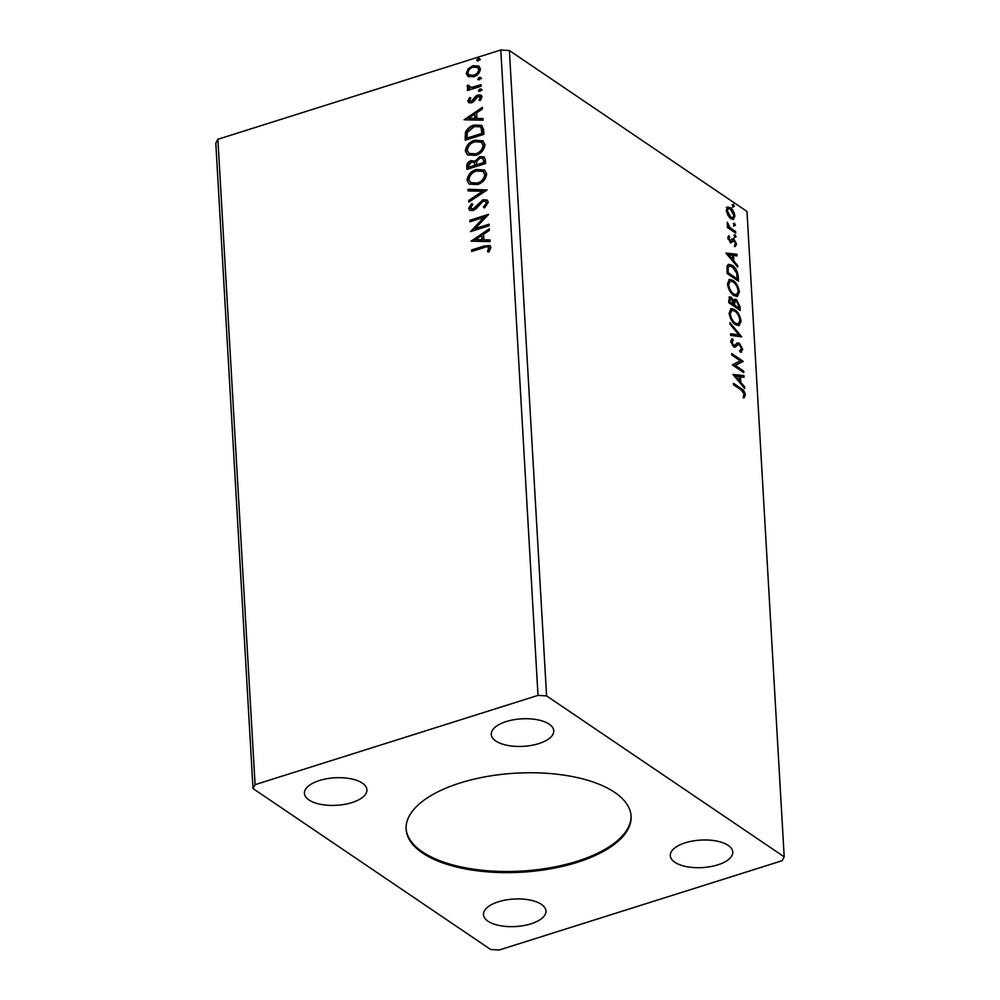 <?xml version="1.0" encoding="UTF-8"?>
<svg xmlns="http://www.w3.org/2000/svg" width="1000" height="1000" viewBox="0 0 1000 1000"><rect width="100%" height="100%" fill="white"/><g stroke="black" fill="none" stroke-linecap="round" stroke-linejoin="round"><path stroke-width="1.5" d="M460.012 783.012A112.688 49.6 176.7 0 0 406.112 829.175A112.688 49.6 176.7 0 0 577.2 862.375A112.688 49.6 176.7 0 0 631.1 816.2A112.688 49.6 176.7 0 0 460.012 783.012M406.087 828.612A112.688 49.6 176.7 0 0 577.137 861.25A112.688 49.6 176.7 0 0 631.062 815.65M506.225 721.562A31.3 13.775 176.7 0 0 491.25 734.388A31.3 13.775 176.7 0 0 538.775 743.612A31.3 13.775 176.7 0 0 553.75 730.788A31.3 13.775 176.7 0 0 506.225 721.562M498.438 901.775A31.3 13.775 176.7 0 0 483.462 914.6A31.3 13.775 176.7 0 0 530.988 923.812A31.3 13.775 176.7 0 0 545.962 910.987A31.3 13.775 176.7 0 0 498.438 901.775M685.263 842.812A31.3 13.775 176.7 0 0 670.288 855.638A31.3 13.775 176.7 0 0 717.812 864.862A31.3 13.775 176.7 0 0 732.788 852.038A31.3 13.775 176.7 0 0 685.263 842.812M319.4 780.525A31.3 13.775 176.7 0 0 304.425 793.35A31.3 13.775 176.7 0 0 351.95 802.575A31.3 13.775 176.7 0 0 366.925 789.75A31.3 13.775 176.7 0 0 319.4 780.525M253.012 788.55L490.625 949.475L499.212 950L782.125 860.725L784.2 856.838L546.587 695.9L509.375 50.525L500.788 50L217.875 139.275L215.8 143.162L253.012 788.55L255.087 784.663L217.875 139.275M732.938 374.462L743.95 375.625L744.038 377.275L740.512 376.825L740.825 382.337L744.587 386.825L744.688 388.475L732.938 374.462M739.837 350.613L741.562 348.825L739.475 344.775L738.375 344.513L735.288 347L733.6 346.6L730.738 341.287L732.45 338.8L733.213 340.462L731.912 342.1L733.462 345.062L734.887 345.138L737.463 342.863L739.4 343.275L742.725 349.5L740.487 352.238L739.837 350.613L740.562 350.513L739.488 350.85M741.5 352.088L740.487 352.238M733.213 340.462L730.837 342.438M732.275 345.3L734.887 345.138M735.588 324.712C732.337 322.625 730.188 318.775 729.112 313.163L731.1 308.612L734.663 309.575C737.913 311.675 740.05 315.538 741.087 321.163L739.087 325.637L735.588 324.712M733.9 295.5C730.662 293.412 728.5 289.562 727.438 283.95L729.412 279.4L732.975 280.363C736.225 282.462 738.363 286.325 739.4 291.95L737.4 296.425L733.9 295.5M725.938 253.088L736.95 254.25L737.05 255.9L733.512 255.438L733.825 260.963L737.6 265.45L737.688 267.1L725.938 253.088M735.2 237.338L734.175 235.438L735.062 234.825L736.075 236.725L734.137 237.675M734.175 235.438L735.062 234.825L734.2 235.087M734.538 225.763L733.512 223.85L734.388 223.238L735.413 225.138L733.462 226.088M733.512 223.85L734.388 223.238L733.525 223.512M733.45 206.875L732.425 204.963L733.3 204.35L734.325 206.25L732.375 207.213M732.425 204.963L733.3 204.35L732.438 204.625M784.2 856.838L746.988 211.45L509.375 50.525M727.412 207.1L730.288 207.638C732.638 209.188 734.175 212 734.887 216.075L733.462 219.363L730.925 218.713L727.887 215.25L726.275 210.238L727.738 206.962M735.725 233.1L727.4 227.463L727.312 225.95L728.538 226.775L727.237 222.262L729.975 227.525L735.638 231.588L735.725 233.1M727.862 237.838L728.875 235.725L729.638 237.087L728.875 238.425L730.088 240.65L732.65 238.75L733.9 239.125L736.5 243.938L735.55 246.287L734.725 244.9L735.487 243.412L734.038 240.662L731.462 242.575L730.212 242.188L727.862 237.838M738.238 276.637L738.5 281.2L727.113 273.488L727.075 266.112L728.562 264.288L732.25 265.35C735.525 267.35 737.525 271.112 738.238 276.637L737.175 276.975L737.375 280.438M740.188 310.413L728.8 302.688L729.513 296.85L731.2 297.3L733.725 300.788L734.75 299.225L736.462 299.662L739.963 306.488L740.188 310.413M741.712 336.85L730.688 335.425L730.588 333.787L738.95 334.862L730.037 324.237L729.938 322.587L741.712 336.85M743.688 371.1L743.775 372.612L732.375 364.888L740.312 360.825L731.812 355.075L731.725 353.562L743.125 361.275L735.212 365.363L743.688 371.1L742.638 371.838M741.112 389.925L733.525 384.787L733.438 383.275L741.137 388.488C743.162 389.288 744.562 391.388 745.337 394.787L744.237 397.6L743.312 396.238L744.163 394.012L741.112 389.925M479.425 79.812L477.788 79.05L479.275 77.3L480.9 78.062L479.425 79.812M478.15 79.725L477.788 79.05L478.438 79.488L479.925 77.737L479.275 77.3M480.538 77.4L480.9 78.062M480.087 91.4L478.462 90.638L479.938 88.888L481.575 89.65L480.087 91.4M478.825 91.3L478.462 90.638L479.113 91.075L480.6 89.325L479.938 88.888M481.213 88.987L481.575 89.65M464.05 119.8L482.35 107.35L482.45 109L476.575 112.912L476.887 118.425L483 118.55L483.088 120.2L464.05 119.8M475.688 155.35L467.5 154.85L465.363 151.012C466.213 145.45 469.338 141.875 474.725 140.275L482.887 140.838L484.988 144.7C484.113 150.188 481.012 153.75 475.688 155.35M471.037 241.175L489.35 228.738L489.438 230.375L483.575 234.288L483.888 239.8L489.988 239.925L490.087 241.575L471.037 241.175M470.575 207.775L473.062 209L483.013 199.713L487.125 200.075L488.312 202.262L484.475 207.963L483.462 207.037L486.4 202.975L485.562 201.412L483.075 201.225L476.025 208.812L473.225 210.487L469.738 210.287L468.663 208.35L471.613 203.562L472.825 204.375L470.575 207.775L471.525 209.05M477.375 184.562L469.188 184.062L467.038 180.225C467.887 174.662 471.012 171.088 476.413 169.488L484.575 170.05L486.675 173.912C485.8 179.4 482.7 182.95 477.375 184.562M478.338 60.925L476.7 60.163L478.188 58.412L479.812 59.175L478.338 60.925M477.062 60.838L476.7 60.163L477.35 60.6L478.837 58.85L478.188 58.412M479.45 58.513L479.812 59.175M546.587 695.9L538 695.387L255.087 784.663M538 695.387L500.788 50M485.588 163.512L466.9 169.412L466.75 166.625C466.712 163.6 468.175 161.6 471.112 160.637L475.2 161.225L479.787 156.625L484.038 156.925L485.363 159.588L485.588 163.512M474.75 160.863L475.85 161.675L480.438 157.062L479.787 156.625M487.113 189.95L468.787 202.138L468.7 200.5L482.6 191.25L468.15 190.95L468.05 189.3L487.113 189.95M488.15 252.05L489.438 249.675L489 248.15C487.975 246.588 486.325 246.4 484.062 247.575L471.637 251.5L471.55 249.988L484.162 246.012L489.913 245.55L490.925 247.537L488.975 251.925L487.5 251.612L488.713 247.375M489.087 224.2L489.175 225.712L470.487 231.612L483.862 217.387L469.925 221.788L469.837 220.275L488.525 214.375L475.188 228.588L489.087 224.2M483.638 129.738L483.9 134.3L465.225 140.2L465.45 132.338C467.375 128.488 470.25 126.062 474.1 125.087L481.725 125.337L483.638 129.738M469.513 100.438L471.438 101.312L475.775 96.088L477.863 94.925L481.087 95.162L481.987 96.862L480.325 100.562L479 100.087L480.325 97.562L478.013 96.412L473.663 101.65L471.587 102.8L468.675 102.625L467.837 101.05L469.613 97.525L470.838 98.038L469.513 100.438L470.312 101.363M479.65 100.538L480.975 98.012L480.062 96.825M468.688 86.163L471.75 87.375L481.037 84.688L481.125 86.2L467.475 90.512L467.388 89L469.4 88.362L467.775 87.788L467.4 85.15L468.9 85.412L469.6 87.225M468.75 76.825L466.25 73.463L468.263 68.675L473.038 65.675L478.85 66.1L480.387 69C479.787 72.987 477.55 75.575 473.675 76.762L467.825 76.35M478.837 58.85L480.462 59.625M467.525 169.213L467.4 167.075C467.362 164.037 468.825 162.037 471.763 161.088L471.112 160.637M471.763 161.088L475.85 161.675M480.438 157.062L484.338 157.162M484.137 161.312L482.537 158.338L479.875 158.138L476.675 161.562L476.637 164.8L484.237 163.05L482.825 158.588M475.325 165.075L473.812 162.3L471.238 162.138L468.638 165.725L468.738 167.288L475.375 165.837L474.1 162.55M475.375 165.837L474.675 164.625M468.738 167.288L474.725 165.4M484.237 163.05L483.488 160.875M476.637 164.8L483.587 162.6M469.538 184.275L467.038 180.225M467.688 180.675C468.55 175.113 471.662 171.525 477.062 169.925L476.413 169.488M477.062 169.925L484.888 170.287M471.075 182.875L477.925 183.5C482.188 182.225 484.675 179.4 485.412 175.012L483.275 171.588M476.5 171C472.225 172.275 469.7 175.125 468.95 179.562L470.712 182.65L477.275 183.05C481.538 181.788 484.025 178.962 484.762 174.562L482.962 171.35L476.5 171M485.412 175.012L484.762 174.562M477.925 183.5L477.275 183.05M469.4 201.737L468.7 200.5M469.35 200.938L483.25 191.688L482.6 191.25M468.775 190.963L468.05 189.3M468.7 189.737L486.85 190.125M484.575 207.887L483.462 207.037M484.113 207.475L487.05 203.412L486.4 202.975M487.05 203.412L485.838 201.663M470.075 210.475L468.663 208.35M469.312 208.8L472.262 204L471.613 203.562M471.225 208.212L473.062 209M473.713 209.438L476.075 207.763L475.425 207.325M476.075 207.763L477.825 205.312L477.175 204.875M477.825 205.312L483.663 200.15L483.013 199.713M483.663 200.15L487.425 200.3M472.25 251.312L471.55 249.988M472.2 250.425L484.812 246.45L490.213 245.8M489.438 249.675L488.787 249.237M489.65 248.6L489.062 247.55M471.938 241.2L489.4 229.575M490.012 240.362L483.888 239.8M475.538 239.638L482.587 240.2L481.688 235.538L475.538 239.638L481.938 239.762L481.688 235.538M482.587 240.2L481.938 239.762M471.575 231.262L484.513 217.825L483.862 217.387M470.538 221.588L469.837 220.275M470.487 220.712L488.125 215.15M489.125 224.838L475.188 228.588M467.85 155.062L465.363 151.012M466.012 151.463C466.863 145.9 469.988 142.312 475.375 140.712L474.725 140.275M475.375 140.712L483.2 141.075M469.387 153.663L476.25 154.288C480.5 153.012 483 150.188 483.725 145.8L481.6 142.375M474.812 141.788C470.538 143.062 468.025 145.912 467.275 150.35L469.025 153.438L475.6 153.85C479.85 152.575 482.337 149.75 483.075 145.363L481.275 142.137L474.812 141.788M483.725 145.8L483.075 145.363M476.25 154.288L475.6 153.85M465.838 140L466.1 132.775L465.45 132.338M466.1 132.775C468.025 128.925 470.913 126.512 474.75 125.525L474.1 125.087M474.75 125.525L482.05 125.575M481.75 128.312L480.075 126.762L474.188 126.6L467.262 132.575L467.05 138.075L482.55 133.837L481.75 128.312L480.387 127M467.05 138.075L481.9 133.387L481.1 127.875M482.55 133.837L481.9 133.387M464.938 119.812L482.4 108.2M483.025 118.975L476.887 118.425M468.537 118.25L475.588 118.825L474.688 114.162L468.537 118.25L474.938 118.387L474.688 114.162M475.588 118.825L474.938 118.387M469.025 102.812L467.837 101.05M468.488 101.5L470.262 97.963L469.613 97.525M470.163 100.875L471.438 101.312M472.088 101.75L473.3 101L472.65 100.562M473.3 101L476.425 96.525L475.775 96.088M476.425 96.525L478.512 95.363L477.863 94.925M478.512 95.363L481.375 95.4M480.975 98.012L480.45 97.025M480.6 89.325L482.225 90.087M468.088 90.312L467.388 89M468.038 89.438L470.05 88.8L469.4 88.362M468.15 88L467 86.45M467.65 86.888L467.4 85.15M468.05 85.588L468.775 85.712M469.338 86.6L471.75 87.375M472.4 87.825L481.075 85.325M479.925 77.737L481.55 78.513M468.15 76.55L466.25 73.463M466.9 73.9L468.913 69.125L468.263 68.675M468.913 69.125L473.688 66.125L473.038 65.675M473.688 66.125L479.162 66.338M469.387 75.138L474.25 75.688C477.137 74.85 478.85 72.938 479.35 69.975L477.85 67.675M473.137 67.188C470.238 68.037 468.5 69.95 467.925 72.938L469.05 74.938L473.6 75.25C476.488 74.4 478.2 72.5 478.7 69.525L477.537 67.438L473.137 67.188M479.35 69.975L478.7 69.525M474.25 75.688L473.6 75.25M732.237 204.688L733.25 206.588M726.338 207.438L730.288 207.638M729.212 207.975L731.012 209.65M733.812 216.388L734.887 216.075M733.825 216.412L732.9 219.45M729.075 217L732.875 217.712L733.863 215.387L730.375 209.15L728.4 208.612L727.288 210.925L730.837 217.2L732.875 217.712M728.4 208.612L726.275 210.287M726.375 211.225L727.288 210.925M729.775 217.537L730.837 217.2M733.325 223.575L734.338 225.475M727.375 227.05L728.538 226.775M727.125 223.912L728.162 223.588M727.262 224.412L728.05 224.163M728.075 226.925L728.9 227.862L729.975 227.525M728.9 227.862L734.575 231.925L735.638 231.588M733.988 235.162L735.013 237.062M728.088 236.55L728.575 237.425L729.638 237.087M728.575 237.425L727.812 238.762M727.987 238.713L728.875 238.425M730.812 240.8L730.088 240.65M731.575 239.088L733.9 239.125M732.837 239.462L734.075 240.7M735.413 244.112L736.5 243.938M735.425 244.275L734.475 246.625M732.5 241.513L731.425 241.85L733.263 240.487M731.425 241.85L730.4 242.913M726.15 253.337L736.95 254.25M735.888 254.587L735.95 255.763M732.75 261.212L732.438 255.775L733.512 255.438M732.812 261.275L733.825 260.963M736.575 265.775L737.6 265.45M732.375 255.3L728.675 254.825L732.625 259.525L732.375 255.3M727.663 255.138L728.675 254.825M731.6 259.837L732.625 259.525M728.075 264.525L732.25 265.35M731.188 265.688L733.763 268.05M736.963 274.975L737.175 276.975M729.425 266.012L727.138 267.975L727.125 273.1L736.175 279.237L737.25 278.9L736.625 273.038L732.337 266.863L729.425 266.012L728.2 267.638L728.188 272.762L737.25 278.9M727.125 273.1L728.188 272.762M727.138 267.975L728.2 267.638M728.913 279.637L732.975 280.363M731.912 280.7L734.375 282.95M738.238 291.325L738.337 292.288L739.4 291.95M738.337 292.288L736.838 296.537M731.462 293.275L735.562 295.087L736.625 294.75L738.238 291.212C737.412 286.663 735.688 283.55 733.062 281.863L730.188 281.1L728.6 284.675C729.463 289.212 731.2 292.312 733.812 293.988L736.625 294.75M730.188 281.1L729.112 281.438L727.525 284.862M727.55 285.012L728.6 284.675M732.738 294.325L733.812 293.988M729.038 297.162L731.2 297.3M730.125 297.638L731.488 298.962M732.987 301.025L733.725 300.788M734.287 299.513L736.462 299.662M735.387 300L736.875 301.425M738.8 305.925L738.888 306.825L739.963 306.488M738.888 306.825L739.05 309.637M735.475 301.5L733.575 302.5L733.625 305.575L737.862 308.45L738.938 308.113L738.838 306.375L736.55 301.163L734.35 301.225M730.238 299.163L728.713 300.75L728.812 302.312L732.463 304.788L733.487 303.675L731.3 298.825L729.237 298.875M728.713 300.75L729.788 300.413L729.875 301.975L733.525 304.45M728.812 302.312L729.875 301.975M731.3 298.825L729.788 300.413M733.575 302.5L734.65 302.162L734.7 305.238L738.938 308.113M733.625 305.575L734.7 305.238M736.55 301.163L734.65 302.162M730.588 308.85L734.663 309.575M733.587 309.913L736.062 312.162M739.925 320.538L740.025 321.5L741.087 321.163M740.025 321.5L738.525 325.75M733.15 322.488L737.237 324.3L738.312 323.963L739.925 320.425C739.087 315.875 737.362 312.762 734.75 311.075L731.862 310.312L730.288 313.888C731.15 318.425 732.887 321.525 735.5 323.2L738.312 323.963M731.862 310.312L730.8 310.65L729.212 314.075M729.225 314.225L730.288 313.888M734.425 323.537L735.5 323.2M730.612 334.263L738.95 334.862M738.9 334.875L740.413 336.688M741.562 349.038L741.65 349.837L742.725 349.5M741.65 349.837L740.85 352.212M737.312 344.85L734.225 347.337M731.425 339.237L732.15 340.788M730.913 342.413L731.912 342.1M732.4 345.4L733.812 345.475M736.938 343.113L739.4 343.275M738.337 343.612L739.725 344.963M731.787 354.663L742.05 361.613L743.125 361.275M742.05 361.613L743.138 361.625M742.075 361.962L735.212 365.363M734.137 365.7L742.625 371.438M733.138 374.712L743.95 375.625M742.875 375.962L742.95 377.137M739.75 382.587L739.438 377.163L740.512 376.825M739.812 382.663L740.825 382.337M743.575 387.15L744.587 386.825M739.375 376.675L735.675 376.2L739.625 380.9L739.375 376.675M734.663 376.525L735.675 376.2M738.6 381.225L739.625 380.9M733.5 384.375L742.925 391.337M744.163 394.288L744.262 395.125L745.337 394.787M744.262 395.125L743.162 397.938M467.4 167.075L466.75 166.625M484.812 246.45L484.162 246.012M465.7 137.662L465.05 137.225M482.463 132.213L481.8 131.762M474.625 99.05L473.975 98.6M477.1 86.575L476.45 86.137M731.775 230.025L732.85 229.7M727.062 272.113L728.138 271.775M733.587 304.812L734.65 304.475M735.638 346.112L736.712 345.775M740.062 388.825L741.137 388.488M473.812 162.3L474.462 162.75M482.537 158.338L483.188 158.775M482.962 171.35L483.612 171.788M470.712 182.65L471.362 183.088M485.562 201.412L486.213 201.863M481.275 142.137L481.925 142.575M469.025 153.438L469.688 153.875M480.075 126.762L480.725 127.2M477.537 67.438L478.188 67.875M469.05 74.938L469.7 75.375M734.538 345.312L733.475 345.65"/></g></svg>
